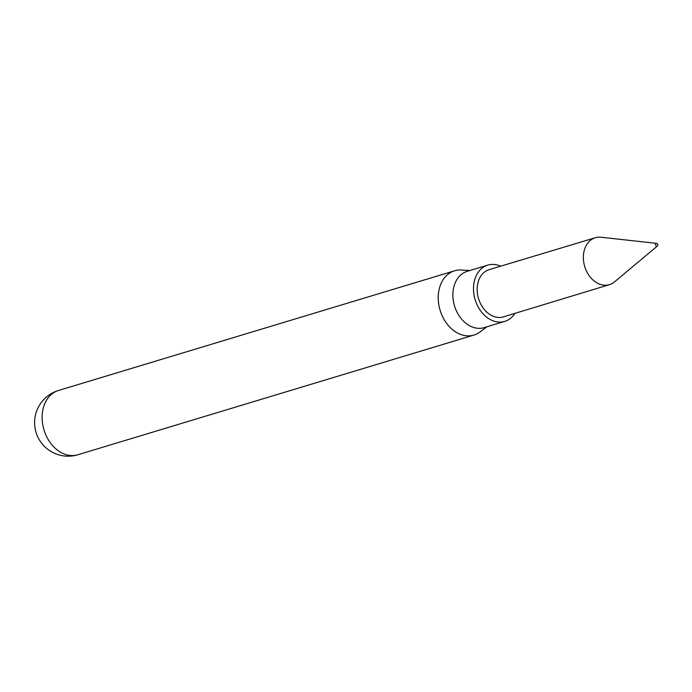 <?xml version="1.0" encoding="UTF-8"?>
<svg xmlns="http://www.w3.org/2000/svg" width="692" height="692" viewBox="0 0 692 692"><rect width="100%" height="100%" fill="white"/><g stroke="black" fill="none" stroke-linecap="round" stroke-linejoin="round"><path stroke-width="1.04" d="M486.986 326.771L479.954 332.022A33.562 25.223 -106.8 0 1 473.951 335.066A33.562 25.223 -106.8 0 1 440.095 310.232A33.562 25.223 -106.8 0 1 454.532 270.814A33.562 25.223 -106.8 0 1 461.227 270.027L469.989 270.503M656.604 243.368L600.985 237.244A24.505 18.416 73.2 0 0 595.284 237.745L489.166 269.638A24.67 18.537 73.2 0 0 478.535 298.624A24.67 18.537 73.2 0 0 503.439 316.867L609.462 284.654A24.505 18.416 73.2 0 0 614.479 281.921L657.4 246.015A1.453 1.09 73.2 0 0 656.604 243.368A1.453 1.09 73.2 0 0 656.042 245.824A1.453 1.09 73.2 0 0 657.4 246.015M514.917 313.381A29.393 22.083 -106.8 0 1 504.779 321.391A29.393 22.083 -106.8 0 1 475.136 299.645A29.393 22.083 -106.8 0 1 487.782 265.123A29.393 22.083 -106.8 0 1 500.662 266.186M504.779 321.391L484.158 327.627A29.393 22.083 -106.8 0 1 454.514 305.881A29.393 22.083 -106.8 0 1 467.152 271.359L487.782 265.123M595.284 237.745A24.505 18.416 73.2 0 0 584.351 250.02A24.505 18.416 73.2 0 0 589.316 275.874A24.505 18.416 73.2 0 0 609.462 284.654M77.867 454.756A33.562 33.562 0 0 1 36.027 432.336A33.562 33.562 0 0 1 58.448 390.496A33.562 25.223 73.2 0 0 43.492 407.294A33.562 25.223 73.2 0 0 50.291 442.698A33.562 25.223 73.2 0 0 77.867 454.756L473.951 335.066M58.448 390.496L454.532 270.814"/></g></svg>
